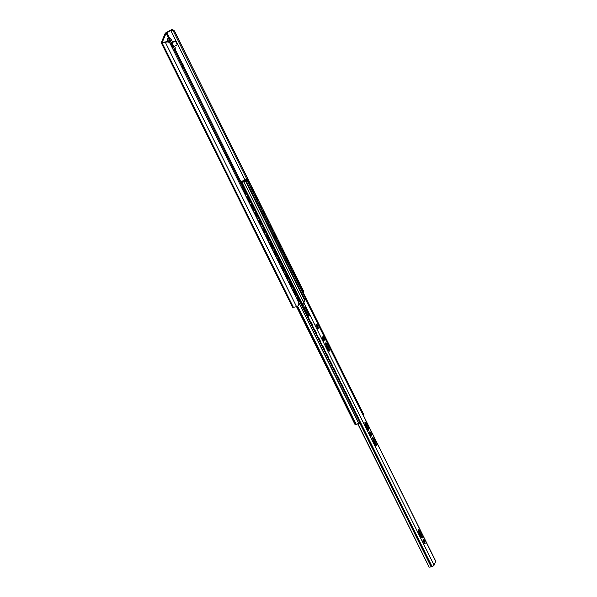 <?xml version="1.0" encoding="UTF-8"?>
<svg xmlns="http://www.w3.org/2000/svg" width="597" height="597" viewBox="0 0 597 597"><rect width="100%" height="100%" fill="white"/><g stroke="black" fill="none" stroke-linecap="round" stroke-linejoin="round"><path stroke-width="0.9" d="M182.107 67.715L183.376 65.454M162.287 42.245L166.123 33.178L170.764 30.477A1.963 0.582 153.6 0 1 171.123 30.298L173.1 30.589L174.824 31.738C174.07 30.126 172.899 29.492 171.309 29.85A3.075 0.91 -26.4 0 0 170.511 30.238L166.69 32.283A2.388 0.701 -26.4 0 0 165.1 33.596L161.302 42.581A2.388 0.701 -26.4 0 0 161.287 42.842A2.388 0.701 -26.4 0 0 162.168 42.969L165.376 42.38A3.075 0.91 -26.4 0 0 166.085 42.193C167.727 41.7 169.018 42.051 169.958 43.238L168.481 41.514L166.272 41.745A1.963 0.582 153.6 0 1 165.959 41.82L162.377 42.439M168.22 41.514L167.317 39.7A0.56 0.507 -157.1 0 0 167.787 40.021L169.167 40.193A1.403 1.269 22.9 0 1 170.339 40.999L171.414 43.171L171.824 42.163L174.533 41.268L174.346 41.708A1.403 1.269 22.9 0 1 176.19 42.439L176.384 41.999A1.403 1.269 -157.1 0 0 174.533 41.268M170.794 43.409L172.712 46.529M181.63 66.752L183.003 64.558L180.884 65.245M176.384 41.999L176.906 43.879L176.19 42.439M174.346 41.708L171.846 42.648A1.403 0.418 153.6 0 1 171.593 42.73M172.742 46.409A1.403 0.418 -26.4 0 0 172.734 46.566A1.403 0.418 -26.4 0 0 173.757 46.491L176.257 45.551A1.403 1.269 22.9 0 0 176.951 44.902L177.137 44.454A1.403 1.269 -157.1 0 0 177.093 43.439M176.906 43.879A1.403 1.269 22.9 0 1 176.951 44.902M173.54 46.566L172.324 47.394L173.324 47.021L174.406 49.193A1.403 1.269 22.9 0 1 174.279 50.491L173.831 51.044M173.511 46.588L173.324 47.021M171.414 43.171L170.414 43.551L169.339 41.372L168.003 41.081M173.287 49.947L172.324 47.394M174.451 50.208L175.197 48.439A1.403 1.269 -157.1 0 0 175.152 47.424L174.548 46.193M172.481 42.036L171.085 39.223A1.403 1.269 -157.1 0 0 169.921 38.417L168.533 38.245A0.56 0.507 22.9 0 1 168.07 37.924L167.317 39.7M168.787 41.76L168.481 41.133M303.649 291.254L303.649 293.5L303.649 291.254L174.824 31.738M161.287 42.842L292.5 307.164A2.388 0.701 -26.4 0 0 293.381 307.291L296.582 306.701A3.075 0.91 -26.4 0 0 297.299 306.515L298.746 305.067L298.784 302.754L298.851 304.806M246.971 179.391L173.1 30.589M298.784 302.754L169.958 43.238M240.076 184.48L242.076 188.376M240.136 184.458L240.979 182.622A1.403 0.418 -26.4 0 0 241.576 181.898A1.403 0.418 -26.4 0 0 241.561 181.876L239.987 184.309M243.845 192.077A1.784 1.56 29.9 0 1 244.031 192.458M247.658 199.764A1.784 1.56 29.9 0 1 247.845 200.144M251.479 207.457A1.784 1.56 29.9 0 1 251.665 207.838M255.292 215.144A1.784 1.56 29.9 0 1 255.479 215.524M259.113 222.83A1.784 1.56 29.9 0 1 259.299 223.211M262.926 230.524A1.784 1.56 29.9 0 1 263.113 230.905M266.747 238.21A1.784 1.56 29.9 0 1 266.934 238.591M270.56 245.904A1.784 1.56 29.9 0 1 270.747 246.285M274.381 253.591A1.784 1.56 29.9 0 1 274.568 253.971M278.195 261.277A1.784 1.56 29.9 0 1 278.381 261.658M282.015 268.971A1.784 1.56 29.9 0 1 282.202 269.351M285.829 276.657A1.784 1.56 29.9 0 1 286.015 277.038M289.649 284.351A1.784 1.56 29.9 0 1 289.836 284.732M293.463 292.037A1.784 1.56 29.9 0 1 293.649 292.418M246.173 179.585A1.403 1.298 14 0 1 248.031 180.272L248.053 180.167A1.403 1.298 -166 0 0 246.195 179.481L241.352 181.846A1.403 0.418 153.6 0 1 241.531 181.884M249.807 184.436A1.403 1.298 -166 0 0 249.725 183.533L248.053 180.167M241.278 181.981L241.681 181.324L246.195 179.481M249.725 183.533L248.031 180.272M249.703 183.637A1.403 1.298 14 0 1 249.68 184.786M242.576 189.533A1.403 1.224 29.9 0 1 243.74 190.368L243.807 190.249A1.403 1.224 -150.1 0 0 242.509 189.398M246.606 197.129L245.442 194.779A1.403 1.224 -150.1 0 0 245.479 193.607L243.807 190.249M245.479 193.607L243.74 190.368M245.412 193.727A1.403 1.224 29.9 0 1 245.292 195.003M250.882 187.212A1.403 1.298 14 0 1 251.844 187.958L251.874 187.861A1.403 1.298 -166 0 0 250.822 187.092M253.628 192.13A1.403 1.298 -166 0 0 253.546 191.219L251.874 187.861M253.546 191.219L253.516 191.324A1.403 1.298 14 0 1 253.501 192.473M246.397 197.219A1.403 1.224 29.9 0 1 247.554 198.055L247.628 197.935A1.403 1.224 -150.1 0 0 246.33 197.085M250.397 204.816L249.248 202.495A1.403 1.224 -150.1 0 0 249.292 201.301L247.628 197.935M249.292 201.301L247.554 198.055M249.225 201.42A1.403 1.224 29.9 0 1 249.113 202.689M254.703 194.898A1.403 1.298 14 0 1 255.665 195.652L255.688 195.547A1.403 1.298 -166 0 0 254.643 194.779M257.441 199.816A1.403 1.298 -166 0 0 257.359 198.913L255.688 195.547M257.359 198.913L255.665 195.652M257.337 199.017A1.403 1.298 14 0 1 257.314 200.167M250.21 204.905A1.403 1.224 29.9 0 1 251.374 205.741L251.441 205.629A1.403 1.224 -150.1 0 0 250.143 204.778M254.21 212.502L253.061 210.181A1.403 1.224 -150.1 0 0 253.113 208.987L251.441 205.629M253.113 208.987L251.374 205.741M253.046 209.107A1.403 1.224 29.9 0 1 252.927 210.383M258.516 202.592A1.403 1.298 14 0 1 259.479 203.338L259.508 203.234A1.403 1.298 -166 0 0 258.456 202.465M261.262 207.502A1.403 1.298 -166 0 0 261.18 206.599L259.508 203.234M261.18 206.599L259.479 203.338M261.15 206.704A1.403 1.298 14 0 1 261.135 207.853M254.031 212.599A1.403 1.224 29.9 0 1 255.188 213.435L255.262 213.316A1.403 1.224 -150.1 0 0 253.964 212.465M258.031 220.189L256.882 217.875A1.403 1.224 -150.1 0 0 256.926 216.681L255.262 213.316M256.926 216.681L255.188 213.435M256.859 216.801A1.403 1.224 29.9 0 1 256.747 218.069M262.337 210.278A1.403 1.298 14 0 1 263.299 211.032L263.322 210.928A1.403 1.298 -166 0 0 262.277 210.159M265.075 215.196A1.403 1.298 -166 0 0 264.993 214.293L263.322 210.928M264.993 214.293L264.971 214.39A1.403 1.298 14 0 1 264.949 215.547M257.844 220.286A1.403 1.224 29.9 0 1 259.008 221.121L259.076 221.002A1.403 1.224 -150.1 0 0 257.777 220.151M261.874 227.89L260.71 225.539A1.403 1.224 -150.1 0 0 260.747 224.368L259.076 221.002M260.747 224.368L259.008 221.121M260.68 224.487A1.403 1.224 29.9 0 1 260.561 225.763M266.15 217.965A1.403 1.298 14 0 1 267.113 218.718L267.143 218.614A1.403 1.298 -166 0 0 266.09 217.845M268.896 222.882A1.403 1.298 -166 0 0 268.814 221.98L267.143 218.614M268.814 221.98L267.113 218.718M268.784 222.084A1.403 1.298 14 0 1 268.769 223.233M261.665 227.979A1.403 1.224 29.9 0 1 262.822 228.815L262.896 228.696A1.403 1.224 -150.1 0 0 261.598 227.845M265.665 235.569L264.516 233.255A1.403 1.224 -150.1 0 0 264.561 232.061L262.896 228.696M264.561 232.061L262.822 228.815M264.493 232.173A1.403 1.224 29.9 0 1 264.381 233.449M269.971 225.659A1.403 1.298 14 0 1 270.934 226.405L270.956 226.308A1.403 1.298 -166 0 0 269.911 225.539M272.71 230.576A1.403 1.298 -166 0 0 272.628 229.666L270.956 226.308M272.628 229.666L270.934 226.405M272.605 229.77A1.403 1.298 14 0 1 272.583 230.92M265.478 235.666A1.403 1.224 29.9 0 1 266.643 236.502L266.71 236.382A1.403 1.224 -150.1 0 0 265.411 235.531M269.508 243.263L268.344 240.919A1.403 1.224 -150.1 0 0 268.381 239.748L266.71 236.382M268.381 239.748L266.643 236.502M268.314 239.867A1.403 1.224 29.9 0 1 268.195 241.143M273.784 233.345A1.403 1.298 14 0 1 274.747 234.099L274.777 233.994A1.403 1.298 -166 0 0 273.724 233.226M276.53 238.263A1.403 1.298 -166 0 0 276.448 237.36L274.777 233.994M276.448 237.36L276.418 237.464A1.403 1.298 14 0 1 276.404 238.613M269.299 243.352A1.403 1.224 29.9 0 1 270.456 244.188L270.531 244.076A1.403 1.224 -150.1 0 0 269.232 243.225M272.15 248.628L273.299 250.949L272.157 248.606A1.403 1.224 -150.1 0 0 272.195 247.434L270.531 244.076M272.195 247.434L270.456 244.188M272.128 247.554A1.403 1.224 29.9 0 1 272.016 248.83M277.605 241.039A1.403 1.298 14 0 1 278.568 241.785L278.59 241.681A1.403 1.298 -166 0 0 277.545 240.912M280.344 245.949A1.403 1.298 -166 0 0 280.262 245.046L278.59 241.681M280.262 245.046L278.568 241.785M280.239 245.151A1.403 1.298 14 0 1 280.217 246.3M273.113 251.046A1.403 1.224 29.9 0 1 274.277 251.882L274.344 251.762A1.403 1.224 -150.1 0 0 273.045 250.912M277.142 258.643L275.978 256.3A1.403 1.224 -150.1 0 0 276.015 255.128L274.344 251.762M276.015 255.128L274.277 251.882M275.948 255.247A1.403 1.224 29.9 0 1 275.829 256.516M281.418 248.725A1.403 1.298 14 0 1 282.381 249.479L282.411 249.374A1.403 1.298 -166 0 0 281.359 248.606M284.165 253.643A1.403 1.298 -166 0 0 284.082 252.74L282.411 249.374M284.082 252.74L282.381 249.479M284.053 252.837A1.403 1.298 14 0 1 284.038 253.994M276.933 258.732A1.403 1.224 29.9 0 1 278.09 259.568L278.165 259.449A1.403 1.224 -150.1 0 0 276.866 258.598M280.963 266.337L279.792 263.986A1.403 1.224 -150.1 0 0 279.829 262.814L278.165 259.449M279.829 262.814L278.09 259.568M279.762 262.934A1.403 1.224 29.9 0 1 279.65 264.21M285.239 256.411A1.403 1.298 14 0 1 286.202 257.165L286.224 257.061A1.403 1.298 -166 0 0 285.179 256.292M287.978 261.329A1.403 1.298 -166 0 0 287.896 260.426L286.224 257.061M287.896 260.426L287.873 260.531A1.403 1.298 14 0 1 287.851 261.68M280.747 266.426A1.403 1.224 29.9 0 1 281.911 267.262L281.978 267.143A1.403 1.224 -150.1 0 0 280.68 266.292M284.776 274.023L283.612 271.672A1.403 1.224 -150.1 0 0 283.65 270.508L281.978 267.143M283.65 270.508L281.911 267.262M283.582 270.62A1.403 1.224 29.9 0 1 283.463 271.896M289.052 264.105A1.403 1.298 14 0 1 290.015 264.852L290.045 264.755A1.403 1.298 -166 0 0 288.993 263.986M291.799 269.023A1.403 1.298 -166 0 0 291.717 268.113L290.045 264.755M291.717 268.113L290.015 264.852M291.687 268.217A1.403 1.298 14 0 1 291.672 269.366M284.568 274.113A1.403 1.224 29.9 0 1 285.724 274.948L285.799 274.829A1.403 1.224 -150.1 0 0 284.5 273.978M288.597 281.709L287.426 279.366A1.403 1.224 -150.1 0 0 287.463 278.195L285.799 274.829M287.463 278.195L285.724 274.948M287.396 278.314A1.403 1.224 29.9 0 1 287.284 279.59M292.873 271.792A1.403 1.298 14 0 1 293.836 272.545L293.858 272.441A1.403 1.298 -166 0 0 292.814 271.672M295.612 276.709A1.403 1.298 -166 0 0 295.53 275.807L293.858 272.441M295.53 275.807L293.836 272.545M295.508 275.911A1.403 1.298 14 0 1 295.485 277.06M288.381 281.799A1.403 1.224 29.9 0 1 289.545 282.635L289.612 282.523A1.403 1.224 -150.1 0 0 288.314 281.672M291.239 287.06A1.403 1.224 -150.1 0 0 291.284 285.881L289.612 282.523M291.284 285.881L289.545 282.635M291.217 286A1.403 1.224 29.9 0 1 291.097 287.276M296.687 279.486A1.403 1.298 14 0 1 297.649 280.232L297.679 280.127A1.403 1.298 -166 0 0 296.627 279.359M299.433 284.403A1.403 1.298 -166 0 0 299.351 283.493L297.679 280.127M299.351 283.493L299.321 283.597A1.403 1.298 14 0 1 299.306 284.747M292.202 289.493A1.403 1.224 29.9 0 1 293.358 290.329L293.433 290.209A1.403 1.224 -150.1 0 0 292.134 289.358M296.202 297.082L295.052 294.769A1.403 1.224 -150.1 0 0 295.097 293.575L293.433 290.209M295.097 293.575L293.358 290.329M295.03 293.694A1.403 1.224 29.9 0 1 294.918 294.963M297.284 299.724A1.784 1.56 29.9 0 1 297.47 300.112M300.507 287.172A1.403 1.298 14 0 1 301.47 287.926L301.492 287.821A1.403 1.298 -166 0 0 300.448 287.053M303.246 292.09A1.403 1.298 -166 0 0 303.164 291.187L301.492 287.821M303.164 291.187L301.47 287.926M303.142 291.284A1.403 1.298 14 0 1 303.119 292.44M296.015 297.179A1.403 1.224 29.9 0 1 297.179 298.015L297.246 297.896A1.403 1.224 -150.1 0 0 295.948 297.045M355.2 424.87L296.545 306.709L355.2 424.87L356.357 424.504A1.963 0.582 153.6 0 1 358.812 423.579L298.866 302.455A1.403 1.224 -150.1 0 0 298.918 301.261L297.246 297.896M298.918 301.261L297.179 298.015M298.851 301.381A1.403 1.224 29.9 0 1 298.731 302.657M253.516 191.324L251.844 187.958M264.971 214.39L263.299 211.032M276.418 237.464L274.747 234.099M287.873 260.531L286.202 257.165M299.321 283.597L297.649 280.232M290.791 282.336A3.089 0.963 -110.6 0 1 291.515 282.687L293.067 285.799A3.089 0.963 -110.6 0 1 293.284 287.358M295.56 291.948A3.089 0.963 -110.6 0 1 296.291 292.299L297.836 295.411A3.089 0.963 -110.6 0 1 298.052 296.97M246.964 194.047L247.091 194.032A1.963 0.582 153.6 0 1 247.688 194.159A1.963 0.582 153.6 0 1 247.68 194.376L248.285 196.712M248.762 197.667L249.74 198.346L251.471 202.01L251.359 202.905M257.538 215.353A2.246 0.701 -110.6 0 1 258.613 216.584A2.246 0.701 -110.6 0 1 259.262 218.823M248.494 196.629L248.971 197.592M242.875 187.906L241.009 183.234A1.545 0.455 -26.4 0 1 241.919 182.451L243.516 181.54A2.53 0.746 -26.4 0 1 246.21 180.682L246.449 180.115A2.806 0.828 -26.4 0 1 243.225 181.279L243.807 180.846A1.963 0.582 153.6 0 0 246.262 179.921L247.188 179.764L246.979 180.354L245.501 181.115A1.687 0.5 153.6 0 0 243.77 181.689L241.688 183.122L243.643 187.667M242.128 188.622A2.53 0.746 -26.4 0 0 243.091 188.048L242.852 188.615A2.806 0.828 -26.4 0 0 242.173 188.719M242.345 189.055A1.963 0.582 153.6 0 1 242.397 189.055L243.822 187.824L242.546 188.092A1.687 0.5 153.6 0 1 242.016 188.406M363.215 415.094L363.521 414.228M298.881 302.433L358.998 423.542L360.17 422.198M314.328 329.753A1.403 1.231 29.2 0 1 314.962 330.41L315.029 330.29A1.403 1.231 -150.8 0 0 314.231 329.559M316.753 334.648A1.403 1.231 -150.8 0 0 316.701 333.656L315.029 330.29M316.701 333.656L314.962 330.41M316.634 333.775A1.403 1.231 29.2 0 1 316.738 334.611M318.141 337.439A1.403 1.231 29.2 0 1 318.783 338.096L318.85 337.977A1.403 1.231 -150.8 0 0 318.044 337.245M320.574 342.335A1.403 1.231 -150.8 0 0 320.514 341.342L318.783 338.096M320.514 341.342L318.85 337.977M320.455 341.462A1.403 1.231 29.2 0 1 320.559 342.305M321.962 345.133A1.403 1.231 29.2 0 1 322.596 345.79L322.664 345.67A1.403 1.231 -150.8 0 0 321.865 344.939M324.387 350.029A1.403 1.231 -150.8 0 0 324.335 349.036L322.664 345.67M324.335 349.036L322.596 345.79M324.268 349.148A1.403 1.231 29.2 0 1 324.372 349.991M325.775 352.82A1.403 1.231 29.2 0 1 326.417 353.476L326.484 353.357A1.403 1.231 -150.8 0 0 325.678 352.626M328.208 357.715A1.403 1.231 -150.8 0 0 328.149 356.722L326.417 353.476M328.149 356.722L326.484 353.357M328.089 356.842A1.403 1.231 29.2 0 1 328.193 357.685M329.596 360.513A1.403 1.231 29.2 0 1 330.231 361.163L330.298 361.051A1.403 1.231 -150.8 0 0 329.499 360.312M332.022 365.401A1.403 1.231 -150.8 0 0 331.969 364.409L330.298 361.051M331.969 364.409L330.231 361.163M331.902 364.528A1.403 1.231 29.2 0 1 332.007 365.371M333.41 368.2A1.403 1.231 29.2 0 1 334.051 368.856L334.119 368.737A1.403 1.231 -150.8 0 0 333.313 368.006M335.842 373.095A1.403 1.231 -150.8 0 0 335.783 372.103L334.051 368.856M335.783 372.103L334.119 368.737M335.723 372.222A1.403 1.231 29.2 0 1 335.827 373.058M337.23 375.886A1.403 1.231 29.2 0 1 337.865 376.543L337.932 376.423A1.403 1.231 -150.8 0 0 337.133 375.692M339.656 380.782A1.403 1.231 -150.8 0 0 339.603 379.789L337.932 376.423M339.603 379.789L337.865 376.543M339.536 379.908A1.403 1.231 29.2 0 1 339.641 380.752M341.044 383.58A1.403 1.231 29.2 0 1 341.685 384.237L341.753 384.117A1.403 1.231 -150.8 0 0 340.947 383.386M343.476 388.475A1.403 1.231 -150.8 0 0 343.417 387.483L341.685 384.237M343.417 387.483L341.753 384.117M343.357 387.595A1.403 1.231 29.2 0 1 343.462 388.438M344.865 391.266A1.403 1.231 29.2 0 1 345.499 391.923L345.566 391.804A1.403 1.231 -150.8 0 0 344.767 391.072M347.29 396.162A1.403 1.231 -150.8 0 0 347.238 395.169L345.566 391.804M347.238 395.169L345.499 391.923M347.17 395.289A1.403 1.231 29.2 0 1 347.275 396.132M348.678 398.96A1.403 1.231 29.2 0 1 349.32 399.609L349.387 399.497A1.403 1.231 -150.8 0 0 348.581 398.759M350.991 402.975A1.403 1.231 29.2 0 1 351.096 403.818A1.403 1.231 -150.8 0 0 351.051 402.856L349.32 399.609M351.051 402.856L349.387 399.497M352.499 406.647A1.403 1.231 29.2 0 1 353.133 407.303L353.2 407.184A1.403 1.231 -150.8 0 0 352.402 406.453M354.924 411.542A1.403 1.231 -150.8 0 0 354.872 410.549L353.2 407.184M354.872 410.549L353.133 407.303M354.805 410.669A1.403 1.231 29.2 0 1 354.909 411.505M356.312 414.333A1.403 1.231 29.2 0 1 356.954 414.99L357.021 414.87A1.403 1.231 -150.8 0 0 356.215 414.139M358.745 419.228A1.403 1.231 -150.8 0 0 358.685 418.236L357.021 414.87M358.685 418.236L356.954 414.99M358.625 418.355A1.403 1.231 29.2 0 1 358.73 419.198M326.126 343.014L326.634 343.835A3.373 1.045 -110.6 0 1 329.051 348.708L329.611 350.439L329.283 351.215L328.447 350.133A3.373 1.045 -110.6 0 1 326.029 345.26L325.469 343.529L325.835 342.708L326.126 343.014L325.604 343.208M328.746 350.551L328.178 349.036A3.373 1.045 69.4 0 0 325.761 344.163L325.455 343.753M373.125 437.683L373.632 438.511A3.373 1.045 -110.6 0 1 376.05 443.384L376.61 445.116L376.282 445.892L375.446 444.81A3.373 1.045 -110.6 0 1 373.028 439.937L372.461 438.205L372.834 437.385L373.125 437.683L372.603 437.885M375.744 445.22L375.17 443.713A3.373 1.045 69.4 0 0 372.752 438.84L372.453 438.429M365.491 422.31L365.998 423.131A3.373 1.045 -110.6 0 1 368.416 428.004L368.976 429.736L368.647 430.512L367.812 429.43A3.373 1.045 -110.6 0 1 365.394 424.557L364.827 422.825L365.2 422.004L365.491 422.31L364.968 422.504M368.11 429.847L367.536 428.333A3.373 1.045 69.4 0 0 365.118 423.46L364.819 423.049M418.93 529.957L419.437 530.785A3.373 1.045 -110.6 0 1 421.855 535.658L422.415 537.39L422.086 538.166L421.251 537.084A3.373 1.045 -110.6 0 1 418.833 532.211L418.266 530.479L418.639 529.658L418.93 529.957L418.4 530.158M421.549 537.494L420.975 535.987A3.373 1.045 69.4 0 0 418.557 531.114L418.258 530.696M317.38 328.134L316.253 324.156L316.917 324.969L316.992 324.335L318.164 326.895L318.305 328.477L317.597 328.051L317.141 326.537A2.343 0.731 69.4 0 0 316.604 325.365M317.992 326.843L317.328 327.163A2.343 0.731 69.4 0 1 317.447 327.768M317.029 328.268C317.626 327.514 317.776 327.552 317.477 328.372M317.305 326.313L317.873 326.104L317.141 326.537L316.403 325.044M316.388 324.798L315.94 324.693M302.679 303.739A1.91 0.567 -26.4 0 0 303.828 302.754L305.388 299.075L304.515 299.403L302.679 303.739L304.463 307.351A1.91 0.567 -26.4 0 0 305.619 306.358L309.91 315.007A1.91 0.567 153.6 0 1 307.895 316.403L307.843 316.417A1.963 0.582 153.6 0 1 307.731 316.462M307.574 316.156A2.649 0.784 153.6 0 1 307.612 316.149L309.097 315.209L305.015 306.992M370.886 435.414A2.343 0.731 69.4 0 0 370.767 434.81L370.58 434.183A2.343 0.731 69.4 0 0 370.043 433.012M323.358 340.82L323.82 339.73L324.693 339.402L324.552 338.7L323.671 339.029L323.82 339.73M323.671 339.029L322.977 337.626M424.325 543.069A2.343 0.731 69.4 0 0 424.206 542.464L424.019 541.837A2.343 0.731 69.4 0 0 423.482 540.666M370.819 435.788L370.767 434.81L371.431 434.497L371.744 436.131L371.08 435.317L371.006 435.952L369.789 433.519L369.692 431.81L370.356 432.624L370.431 431.989L371.431 434.497M370.461 435.922C371.065 435.168 371.215 435.206 370.916 436.026M370.759 433.959L371.289 433.758L370.58 434.183L369.841 432.698M369.827 432.452L369.379 432.347M424.489 543.36L424.206 542.464L424.87 542.143L425.183 543.785L424.519 542.971L424.445 543.606L422.818 539.994M423.9 543.568C424.504 542.822 424.654 542.86 424.348 543.68M423.258 540.106L423.131 539.464L423.795 540.278L423.87 539.636L424.736 541.412L424.019 541.837L423.28 540.345M424.198 541.613L424.751 541.404L424.87 542.143M310.709 322.462L311.306 322.276L312.701 325.089L312.149 325.365M313.38 315.171A1.91 0.567 153.6 0 1 313.686 315.313A1.91 0.567 153.6 0 1 313.671 315.522L305.388 299.075M313.686 315.313L435.713 561.135A1.91 0.567 153.6 0 1 435.698 561.344L434.086 565.158A1.91 0.567 153.6 0 1 432.071 566.546L432.019 566.568A1.963 0.582 153.6 0 1 431.138 566.799A1.687 0.5 -26.4 0 0 430.31 567.023L429.146 567.15L357.946 423.728M429.146 567.15L357.722 423.803M302.709 303.798L303.216 304.836M309.97 314.88L309.097 315.209M322.425 338.939L322.567 336.887L322.671 338.126M322.91 337.783L323.261 336.947A1.261 1.142 -157.1 0 0 323.223 336.036L324.552 338.7M324.693 339.402L323.746 341.439M322.216 338.514A1.261 1.142 22.9 0 0 322.193 338.469L323.85 341.394M323.761 337.118L323.089 337.372L323.761 337.111M240.516 183.055L182.906 66.991M181.854 64.879L174.503 50.073M168.645 38.26L166.123 33.178M183.473 65.648L182.995 64.685M182.861 67.088L182.391 66.125M173.757 46.491L171.846 42.648M174.406 49.193L175.152 47.424M170.339 40.999L171.085 39.223M169.167 40.193L169.921 38.417M167.787 40.021L168.533 38.245M166.272 41.745L166.085 42.193M171.309 29.85L171.123 30.298M244.979 179.981L170.764 30.477M241.203 182.316L183.391 65.849M182.712 64.483L174.988 48.924M169.764 38.402L166.869 32.559M296.582 306.701L165.376 42.38M293.381 307.291L162.168 42.969M241.061 183.145L240.86 182.742M242.113 182.346L241.658 181.421M241.173 183.01L240.979 182.622M296.291 292.299L293.067 285.799M308.067 316.029L303.627 307.082M302.037 303.873L297.836 295.411M249.688 198.42L247.68 194.376M291.515 282.687L251.471 202.01M241.158 184.458L241.904 184.174M241.688 183.122L240.942 183.406M250.628 201.435L251.165 201.226M247.285 194.018L241.778 182.921M363.603 414.4L247.18 179.876M363.401 414.878L246.979 180.354M304.828 299.284L246.091 180.966M304.709 299.328L245.971 181.01M304.38 299.724L245.501 181.115M303.448 301.918L243.77 181.689M308.283 315.94L303.843 307.007M302.246 303.791L242.106 182.637M360.237 422.348L243.822 187.824M360.036 422.825L243.621 188.294M296.231 297.09L295.06 294.746M292.411 289.403L291.246 287.053M265.695 235.576L264.531 233.226M258.061 220.196L256.897 217.845M254.24 212.51L253.076 210.159M250.427 204.816L249.262 202.473M292.381 289.396L291.232 287.075M288.567 281.709L287.418 279.389M284.747 274.016L283.597 271.702M280.933 266.329L279.784 264.008M277.112 258.635L275.963 256.322M269.478 243.263L268.329 240.942M261.844 227.882L260.695 225.562M246.576 197.122L245.427 194.801M358.812 423.579L298.769 302.612M296.008 297.052L294.948 294.925M292.187 289.366L291.135 287.232M288.373 281.672L287.314 279.545M284.553 273.986L283.5 271.859M280.739 266.292L279.68 264.165M276.918 258.605L275.866 256.479M273.105 250.919L272.045 248.785M269.284 243.225L268.232 241.098M265.471 235.539L264.411 233.412M261.65 227.845L260.598 225.718M257.837 220.159L256.777 218.032M254.016 212.472L252.964 210.338M250.203 204.778L249.143 202.652M246.382 197.092L245.33 194.965M356.357 424.504L297.694 306.336M355.976 424.706L297.306 306.515M355.611 424.84L296.925 306.619M326.387 343.536L325.514 343.865M329.611 350.439L328.835 350.73M329.469 349.738L328.596 350.066M329.208 349.215L328.335 349.543M329.051 348.708L328.178 349.036M326.634 343.835L325.761 344.163M373.386 438.213L372.513 438.541M376.61 445.116L375.834 445.407M376.468 444.414L375.588 444.743M376.207 443.892L375.334 444.22M376.05 443.384L375.17 443.713M373.632 438.511L372.752 438.84M365.752 422.833L364.879 423.161M368.976 429.736L368.2 430.027M368.834 429.034L367.953 429.362M368.573 428.512L367.7 428.84M368.416 428.004L367.536 428.333M365.998 423.131L365.118 423.46M419.191 530.479L418.318 530.815M422.415 537.39L421.639 537.681M422.266 536.688L421.392 537.016M422.012 536.166L421.131 536.494M421.855 535.658L420.975 535.987M419.437 530.785L418.557 531.114M316.761 325.246L317.335 325.029M370.2 432.9L370.774 432.683M423.639 540.546L424.213 540.337M310.992 323.037L311.574 322.82M311.582 324.231L312.164 324.007M435.698 561.344L313.671 315.522M431.138 566.799L359.804 423.094M432.071 566.546L358.812 418.975M356.484 414.281L354.999 411.288M352.663 406.587L351.178 403.594M348.849 398.9L347.364 395.908M345.029 391.214L343.544 388.214M341.215 383.52L339.73 380.528M337.395 375.834L335.91 372.841M333.581 368.14L332.096 365.148M329.76 360.454L328.275 357.461M325.947 352.767L324.462 349.767M322.126 345.073L320.641 342.081M318.313 337.387L316.828 334.395M314.492 329.693L312.313 325.305M434.086 565.158L309.91 315.007M310.873 322.395L307.895 316.403M432.019 566.568L358.797 419.064M356.394 414.228L354.976 411.37M352.581 406.535L351.163 403.684M348.76 398.848L347.342 395.998M344.947 391.162L343.529 388.304M341.126 383.468L339.708 380.617M337.312 375.782L335.895 372.924M333.492 368.088L332.074 365.237M329.678 360.401L328.26 357.551M325.858 352.715L324.44 349.857M322.044 345.021L320.626 342.171M318.223 337.335L316.806 334.477M314.41 329.641L312.261 325.32M310.821 322.417L307.843 316.417M424.303 542.934L423.4 541.113M421.497 537.285L418.273 530.785M375.7 445.011L372.468 438.511M370.864 435.28L369.961 433.467M368.065 429.631L364.834 423.131M328.701 350.335L325.469 343.835M323.641 340.148L322.671 338.186M317.425 327.634L316.522 325.813M301.918 304.761L302.918 304.38M303.075 307.082L304.134 306.686M305.619 306.358L303.828 302.754M322.835 336.962L323.223 336.036M322.193 338.469L322.581 337.544M183.48 65.521L183.003 64.558M172.734 46.566L171.108 43.29M298.985 304.515L298.746 305.067M241.867 182.481L241.576 181.898M308.171 315.992L303.731 307.045M302.134 303.836L247.688 194.159M249.225 198.6L249.673 198.428M363.61 414.288L247.188 179.764M360.245 422.251L243.822 187.727M301.567 304.052L302.731 303.612M303.164 307.261L304.224 306.858"/></g></svg>

